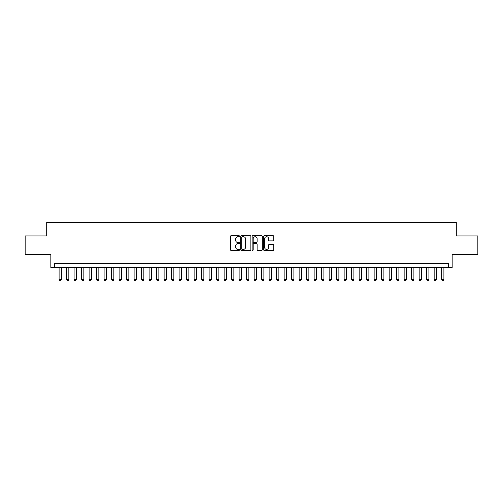 <?xml version="1.0" encoding="UTF-8"?>
<svg xmlns="http://www.w3.org/2000/svg" width="503" height="503" viewBox="0 0 503 503"><rect width="100%" height="100%" fill="white"/><g stroke="black" fill="none" stroke-linecap="round" stroke-linejoin="round"><path stroke-width="0.75" d="M239.497 236.215A0.516 0.516 0 0 0 238.982 235.7L231.16 235.7A0.736 0.736 0 0 0 230.424 236.435L230.424 249.689A0.736 0.736 0 0 0 231.16 250.425L238.982 250.425A0.516 0.516 0 0 0 239.497 249.909A0.516 0.516 0 0 0 238.982 249.394L237.969 249.394A2.358 2.358 0 0 1 235.611 247.036L235.611 245.936A2.358 2.358 0 0 1 237.969 243.578L238.982 243.578A0.516 0.516 0 0 0 239.497 243.062A0.516 0.516 0 0 0 238.982 242.547L237.969 242.547A2.358 2.358 0 0 1 235.611 240.189L235.611 239.082A2.358 2.358 0 0 1 237.969 236.731L238.982 236.731A0.516 0.516 0 0 0 239.497 236.215M273.016 240.887A0.736 0.736 0 0 0 273.751 240.151L273.751 236.435A0.736 0.736 0 0 0 273.016 235.7L264.333 235.7A0.736 0.736 0 0 0 263.591 236.435L263.591 249.689A0.736 0.736 0 0 0 264.333 250.425L273.016 250.425A0.736 0.736 0 0 0 273.751 249.689L273.751 245.194A0.736 0.736 0 0 0 273.016 244.458L269.3 244.458A0.736 0.736 0 0 0 268.564 245.194L268.564 247.426A1.968 1.968 0 0 1 266.596 249.394A1.968 1.968 0 0 1 264.622 247.426L264.622 238.699A1.968 1.968 0 0 1 266.596 236.731A1.968 1.968 0 0 1 268.564 238.699L268.564 240.151A0.736 0.736 0 0 0 269.3 240.887L273.016 240.887M448.406 267.439L452.159 267.439L452.159 254.688L477.85 254.688L477.85 235.932L456.284 235.932L456.284 222.433L46.716 222.433L46.716 235.932L25.15 235.932L25.15 254.688L50.841 254.688L50.841 267.439L448.406 267.439L448.406 263.691L54.594 263.691L54.594 267.439M250.859 236.435A0.736 0.736 0 0 0 250.117 235.7L241.434 235.7A0.736 0.736 0 0 0 240.692 236.435L240.692 249.689A0.736 0.736 0 0 0 241.434 250.425L250.117 250.425A0.736 0.736 0 0 0 250.859 249.689L250.859 236.435M252.883 235.7L261.566 235.7A0.736 0.736 0 0 1 262.308 236.435L262.308 249.689A0.736 0.736 0 0 1 261.566 250.425L257.85 250.425A0.736 0.736 0 0 1 257.115 249.689L257.115 244.313A0.736 0.736 0 0 0 256.379 243.578L253.914 243.578A0.736 0.736 0 0 0 253.172 244.313L253.172 249.909A0.516 0.516 0 0 1 252.657 250.425A0.516 0.516 0 0 1 252.141 249.909L252.141 236.435A0.736 0.736 0 0 1 252.883 235.7M242.239 236.731A0.516 0.516 0 0 0 241.723 237.246L241.723 248.878A0.516 0.516 0 0 0 242.239 249.394L243.307 249.394A2.358 2.358 0 0 0 245.665 247.036L245.665 239.082A2.358 2.358 0 0 0 243.307 236.731L242.239 236.731M257.115 238.736A1.968 1.968 0 0 0 255.147 236.768A1.968 1.968 0 0 0 253.172 238.736L253.172 241.811A0.736 0.736 0 0 0 253.914 242.547L256.379 242.547A0.736 0.736 0 0 0 257.115 241.811L257.115 238.736M59.096 267.439L59.096 279.593L61.341 279.593L61.341 267.439M61.341 279.593L60.781 280.567L59.656 280.567L59.096 279.593M66.597 267.439L66.597 279.593L68.842 279.593L68.842 267.439M68.842 279.593L68.282 280.567L67.157 280.567L66.597 279.593M74.098 267.439L74.098 279.593L76.349 279.593L76.349 267.439M76.349 279.593L75.783 280.567L74.658 280.567L74.098 279.593M81.599 267.439L81.599 279.593L83.85 279.593L83.85 267.439M83.85 279.593L83.284 280.567L82.159 280.567L81.599 279.593M89.1 267.439L89.1 279.593L91.351 279.593L91.351 267.439M91.351 279.593L90.785 280.567L89.66 280.567L89.1 279.593M96.601 267.439L96.601 279.593L98.852 279.593L98.852 267.439M98.852 279.593L98.286 280.567L97.161 280.567L96.601 279.593M104.102 267.439L104.102 279.593L106.353 279.593L106.353 267.439M106.353 279.593L105.787 280.567L104.662 280.567L104.102 279.593M111.603 267.439L111.603 279.593L113.854 279.593L113.854 267.439M113.854 279.593L113.288 280.567L112.163 280.567L111.603 279.593M119.104 267.439L119.104 279.593L121.355 279.593L121.355 267.439M121.355 279.593L120.789 280.567L119.664 280.567L119.104 279.593M126.605 267.439L126.605 279.593L128.856 279.593L128.856 267.439M128.856 279.593L128.29 280.567L127.165 280.567L126.605 279.593M134.106 267.439L134.106 279.593L136.357 279.593L136.357 267.439M136.357 279.593L135.791 280.567L134.666 280.567L134.106 279.593M141.607 267.439L141.607 279.593L143.858 279.593L143.858 267.439M143.858 279.593L143.292 280.567L142.167 280.567L141.607 279.593M149.108 267.439L149.108 279.593L151.359 279.593L151.359 267.439M151.359 279.593L150.793 280.567L149.668 280.567L149.108 279.593M156.609 267.439L156.609 279.593L158.86 279.593L158.86 267.439M158.86 279.593L158.294 280.567L157.175 280.567L156.609 279.593M164.11 267.439L164.11 279.593L166.361 279.593L166.361 267.439M166.361 279.593L165.801 280.567L164.676 280.567L164.11 279.593M171.611 267.439L171.611 279.593L173.862 279.593L173.862 267.439M173.862 279.593L173.302 280.567L172.177 280.567L171.611 279.593M179.112 267.439L179.112 279.593L181.363 279.593L181.363 267.439M181.363 279.593L180.803 280.567L179.678 280.567L179.112 279.593M186.613 267.439L186.613 279.593L188.864 279.593L188.864 267.439M188.864 279.593L188.304 280.567L187.179 280.567L186.613 279.593M194.114 267.439L194.114 279.593L196.365 279.593L196.365 267.439M196.365 279.593L195.805 280.567L194.68 280.567L194.114 279.593M201.615 267.439L201.615 279.593L203.866 279.593L203.866 267.439M203.866 279.593L203.306 280.567L202.181 280.567L201.615 279.593M209.116 267.439L209.116 279.593L211.367 279.593L211.367 267.439M211.367 279.593L210.807 280.567L209.682 280.567L209.116 279.593M216.617 267.439L216.617 279.593L218.868 279.593L218.868 267.439M218.868 279.593L218.308 280.567L217.183 280.567L216.617 279.593M224.118 267.439L224.118 279.593L226.369 279.593L226.369 267.439M226.369 279.593L225.809 280.567L224.684 280.567L224.118 279.593M231.619 267.439L231.619 279.593L233.87 279.593L233.87 267.439M233.87 279.593L233.31 280.567L232.185 280.567L231.619 279.593M239.12 267.439L239.12 279.593L241.371 279.593L241.371 267.439M241.371 279.593L240.811 280.567L239.686 280.567L239.12 279.593M246.627 267.439L246.627 279.593L248.872 279.593L248.872 267.439M248.872 279.593L248.312 280.567L247.187 280.567L246.627 279.593M254.128 267.439L254.128 279.593L256.373 279.593L256.373 267.439M256.373 279.593L255.813 280.567L254.688 280.567L254.128 279.593M261.629 267.439L261.629 279.593L263.88 279.593L263.88 267.439M263.88 279.593L263.314 280.567L262.189 280.567L261.629 279.593M269.13 267.439L269.13 279.593L271.381 279.593L271.381 267.439M271.381 279.593L270.815 280.567L269.69 280.567L269.13 279.593M276.631 267.439L276.631 279.593L278.882 279.593L278.882 267.439M278.882 279.593L278.316 280.567L277.191 280.567L276.631 279.593M284.132 267.439L284.132 279.593L286.383 279.593L286.383 267.439M286.383 279.593L285.817 280.567L284.692 280.567L284.132 279.593M291.633 267.439L291.633 279.593L293.884 279.593L293.884 267.439M293.884 279.593L293.318 280.567L292.193 280.567L291.633 279.593M299.134 267.439L299.134 279.593L301.385 279.593L301.385 267.439M301.385 279.593L300.819 280.567L299.694 280.567L299.134 279.593M306.635 267.439L306.635 279.593L308.886 279.593L308.886 267.439M308.886 279.593L308.32 280.567L307.195 280.567L306.635 279.593M314.136 267.439L314.136 279.593L316.387 279.593L316.387 267.439M316.387 279.593L315.821 280.567L314.696 280.567L314.136 279.593M321.637 267.439L321.637 279.593L323.888 279.593L323.888 267.439M323.888 279.593L323.322 280.567L322.197 280.567L321.637 279.593M329.138 267.439L329.138 279.593L331.389 279.593L331.389 267.439M331.389 279.593L330.823 280.567L329.698 280.567L329.138 279.593M336.639 267.439L336.639 279.593L338.89 279.593L338.89 267.439M338.89 279.593L338.324 280.567L337.199 280.567L336.639 279.593M344.14 267.439L344.14 279.593L346.391 279.593L346.391 267.439M346.391 279.593L345.825 280.567L344.706 280.567L344.14 279.593M351.641 267.439L351.641 279.593L353.892 279.593L353.892 267.439M353.892 279.593L353.332 280.567L352.207 280.567L351.641 279.593M359.142 267.439L359.142 279.593L361.393 279.593L361.393 267.439M361.393 279.593L360.833 280.567L359.708 280.567L359.142 279.593M366.643 267.439L366.643 279.593L368.894 279.593L368.894 267.439M368.894 279.593L368.334 280.567L367.209 280.567L366.643 279.593M374.144 267.439L374.144 279.593L376.395 279.593L376.395 267.439M376.395 279.593L375.835 280.567L374.71 280.567L374.144 279.593M381.645 267.439L381.645 279.593L383.896 279.593L383.896 267.439M383.896 279.593L383.336 280.567L382.211 280.567L381.645 279.593M389.146 267.439L389.146 279.593L391.397 279.593L391.397 267.439M391.397 279.593L390.837 280.567L389.712 280.567L389.146 279.593M396.647 267.439L396.647 279.593L398.898 279.593L398.898 267.439M398.898 279.593L398.338 280.567L397.213 280.567L396.647 279.593M404.148 267.439L404.148 279.593L406.399 279.593L406.399 267.439M406.399 279.593L405.839 280.567L404.714 280.567L404.148 279.593M411.649 267.439L411.649 279.593L413.9 279.593L413.9 267.439M413.9 279.593L413.34 280.567L412.215 280.567L411.649 279.593M419.15 267.439L419.15 279.593L421.401 279.593L421.401 267.439M421.401 279.593L420.841 280.567L419.716 280.567L419.15 279.593M426.651 267.439L426.651 279.593L428.902 279.593L428.902 267.439M428.902 279.593L428.342 280.567L427.217 280.567L426.651 279.593M434.158 267.439L434.158 279.593L436.403 279.593L436.403 267.439M436.403 279.593L435.843 280.567L434.718 280.567L434.158 279.593M441.659 267.439L441.659 279.593L443.904 279.593L443.904 267.439M443.904 279.593L443.344 280.567L442.219 280.567L441.659 279.593"/></g></svg>
